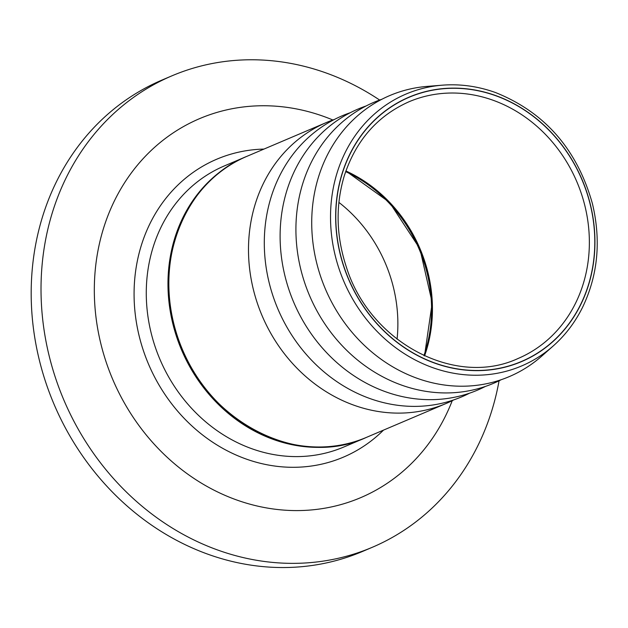<?xml version="1.0" encoding="UTF-8"?>
<svg xmlns="http://www.w3.org/2000/svg" width="628" height="628" viewBox="0 0 628 628"><rect width="100%" height="100%" fill="white"/><g stroke="black" fill="none" stroke-linecap="round" stroke-linejoin="round"><path stroke-width="0.94" d="M334.512 119.406A152.706 134.894 67 0 0 326.489 122.484A152.706 134.894 67 0 0 252.393 214.658A152.706 134.894 67 0 0 299.603 370.81A152.706 134.894 67 0 0 446.037 403.521A152.706 134.894 67 0 0 453.824 399.871M442.277 85.18L427.244 86.389A152.706 134.894 67 0 0 315.617 187.764A152.706 134.894 67 0 0 379.014 357.724A152.706 134.894 67 0 0 541.917 355.958L553.213 345.965C565.459 335.093 575.327 322.046 582.808 306.825C597.982 274.821 601.177 240.422 592.408 203.629C577.108 149.338 544.821 112.318 495.555 92.559C477.955 86.248 460.198 83.783 442.277 85.18A147.729 130.498 67 0 0 334.292 183.25A147.729 130.498 67 0 0 395.624 347.669A147.729 130.498 67 0 0 553.213 345.965M350.314 112.679A152.706 134.894 67 0 0 268.195 207.939A152.706 134.894 67 0 0 318.867 367.356A152.706 134.894 67 0 0 469.626 393.144M366.124 105.959A152.706 134.894 67 0 0 284.005 201.211A152.706 134.894 67 0 0 334.677 360.629A152.706 134.894 67 0 0 485.436 386.424M381.934 99.232A152.706 134.894 67 0 0 299.815 194.492A152.706 134.894 67 0 0 350.479 353.909A152.706 134.894 67 0 0 501.238 379.697M332.856 119.987A205.913 181.892 67 0 0 99.577 242.981A205.913 181.892 67 0 0 223.089 494.511A205.913 181.892 67 0 0 452.254 400.656M379.642 100.04A256.138 226.261 67 0 0 171.837 75.87L162 80.054A256.138 226.261 67 0 0 37.719 234.668A256.138 226.261 67 0 0 116.918 496.575A256.138 226.261 67 0 0 362.529 551.447L372.365 547.263A256.138 226.261 67 0 0 496.646 392.641A256.138 226.261 67 0 0 499.064 380.788M397.069 339.159A139.471 123.198 67 0 0 338.892 202.397M171.837 75.87A256.138 226.261 67 0 0 47.555 230.484A256.138 226.261 67 0 0 126.746 492.391A256.138 226.261 67 0 0 372.365 547.263M446.037 403.521L366.391 437.402A152.706 134.894 -113 0 1 219.957 404.691A152.706 134.894 -113 0 1 172.739 248.547A152.706 134.894 -113 0 1 246.835 156.364L326.489 122.484M585.806 274.271A139.471 123.198 -113 0 1 518.139 358.462C455.41 387.727 369.798 342.519 346.342 266.979C336.2 236.159 335.438 206.023 344.066 176.57C355.511 140.907 377.138 115.984 408.946 101.783A139.471 123.198 -113 0 1 493.27 100.323A139.471 123.198 -113 0 1 585.806 274.271M495.892 95.786A143.545 126.801 67 0 0 339.458 183.941A143.545 126.801 67 0 0 434.702 362.968A143.545 126.801 67 0 0 591.136 274.813A143.545 126.801 67 0 0 495.892 95.786M591.27 274.868A143.702 126.934 -113 0 1 434.67 363.117A143.702 126.934 -113 0 1 339.316 183.894A143.702 126.934 -113 0 1 495.924 95.644A143.702 126.934 -113 0 1 591.27 274.868M424.567 355.903A139.471 123.198 67 0 0 428.885 341.028A139.471 123.198 67 0 0 345.895 170.973M263.956 149.079A161.867 142.988 67 0 0 148.522 364.138A161.867 142.988 67 0 0 383.512 430.117M150.171 258.147A152.706 134.894 -113 0 1 224.267 165.965L245.956 156.741A152.706 134.894 67 0 0 171.868 248.916A152.706 134.894 67 0 0 219.078 405.068A152.706 134.894 67 0 0 365.512 437.771A152.706 134.894 67 0 0 365.951 437.59L343.822 447.003A152.706 134.894 -113 0 1 197.388 414.292A152.706 134.894 -113 0 1 150.171 258.147M246.396 156.553A152.706 134.894 67 0 0 245.956 156.741L246.396 156.553M345.667 171.64A139.471 123.198 -113 0 1 428.006 341.404A139.471 123.198 -113 0 1 423.924 355.605M366.391 437.402C294.218 471.181 196.478 415.485 174.906 328.389C154.025 258.155 186.477 180.424 246.835 156.364M424.512 355.88L432.205 302.767L419.881 248.712L389.478 202.326L345.879 171.028"/></g></svg>
